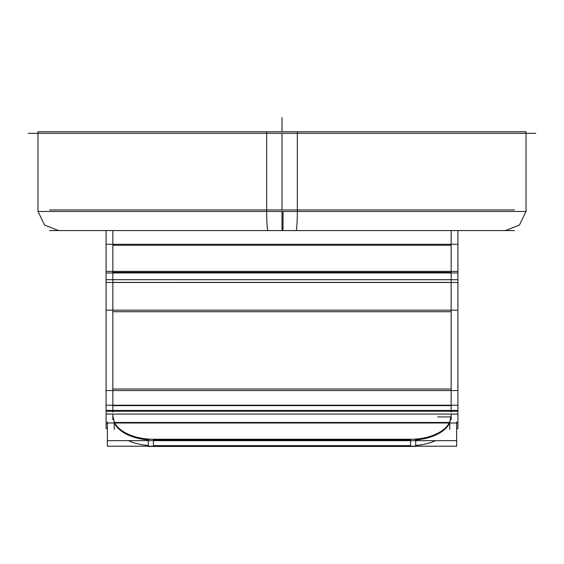 <?xml version="1.0" encoding="UTF-8"?>
<svg xmlns="http://www.w3.org/2000/svg" width="564" height="564" viewBox="0 0 564 564"><rect width="100%" height="100%" fill="white"/><g stroke="black" fill="none" stroke-linecap="round" stroke-linejoin="round"><path stroke-width="0.85" d="M451.144 415.654L449.762 421.872L449.762 429.416M435.612 440.66A40.594 23.286 180 0 1 415.696 445.433A40.594 23.286 180 0 0 435.612 440.66M415.696 439.892A40.594 23.286 0 0 0 449.684 422.993A40.594 23.286 0 0 1 415.696 439.892M410.557 445.623L153.443 445.623L153.443 440.66L153.443 445.623L410.557 445.623L410.557 440.66L410.557 445.623M148.304 445.433A40.594 23.286 180 0 1 128.388 440.66A40.594 23.286 180 0 0 148.304 445.433M114.316 422.993A40.594 23.286 0 0 0 148.304 439.892A40.594 23.286 0 0 1 114.316 422.993M114.238 429.416L114.238 421.872L112.856 415.654M410.557 440.082L153.443 440.082L410.557 440.082M535.8 133.294L28.2 133.294M297.327 211.479L37.964 211.479L37.964 131.764L297.327 131.764L297.327 211.479A20.621 1.297 90 0 1 296.029 230.57M514.509 230.57L49.491 230.57M514.467 209.942L49.533 209.942L514.467 209.942M266.673 211.479L526.036 211.479L526.036 131.764L266.673 131.764L266.673 211.479A20.621 1.297 90 0 0 267.971 230.57M106.081 246.278L106.081 230.57M457.919 246.278L457.919 230.57M112.849 246.285L112.849 230.57M112.849 244.36L112.849 273.448M106.081 273.364L106.081 244.275L457.919 244.275L457.919 273.364M451.151 244.36L451.151 273.448M451.151 246.285L451.151 230.57M112.849 270.678L112.849 282.331M106.081 279.716L106.081 271.362L457.919 271.362L457.919 279.716L106.081 279.702L457.919 279.716M451.151 270.678L451.151 282.331M451.151 278.595L451.151 281.485M106.081 279.596L106.081 282.486L457.919 282.486L457.919 279.596M112.849 278.595L112.849 281.485M112.849 312.816L112.849 281.309M457.919 282.486L457.919 310.172L106.081 310.172L106.081 282.486M451.151 312.816L451.151 281.309M112.849 388.102L112.849 407.624M106.081 406.052L106.081 390.563L457.919 390.563L457.919 406.052M106.081 310.172L106.081 390.563M457.919 310.172L457.919 390.563M112.849 310.263L112.849 390.655M451.151 310.263L451.151 390.655M451.151 388.102L451.151 407.624M451.151 412.143L451.151 406.136M451.151 414.025L451.151 419.644M409.478 439.243L409.478 439.257A40.594 23.286 0 0 0 450.171 421.054M415.696 446.265A40.594 23.286 0 0 0 416.465 446.202M456.643 440.66L456.643 446.202L107.357 446.202L107.357 440.66L456.643 440.66L456.643 421.9M113.829 421.054A40.594 23.286 0 0 0 154.522 439.243L154.522 439.257M147.535 446.202A40.594 23.286 0 0 0 148.304 446.265M107.357 428.569L106.081 428.569L106.081 422.993L457.919 422.993L457.919 428.569L456.643 428.569M112.849 412.143L112.849 406.136M112.849 414.025L112.849 419.644M457.919 422.993L457.919 410.444L106.081 410.444L106.081 422.993M106.081 410.444L106.081 405.22L457.919 405.22L457.919 410.444M107.357 421.9L107.357 440.66M415.696 439.257L415.696 446.448L148.304 446.448L148.304 439.257L415.696 439.257M282 133.294L282 209.942M282 230.57L282 211.479M283.072 211.479L282.98 230.549M112.849 245.277L451.151 245.277L112.849 245.277M112.849 272.356L451.151 272.356L112.849 272.356M112.849 279.688L451.151 279.688L112.849 279.688M112.849 282.402L451.151 282.402L112.849 282.402M112.849 389.019L451.151 389.019L112.849 389.019M112.849 311.723L451.151 311.723L112.849 311.723M451.151 410.803L112.849 410.803L451.151 410.803M112.849 405.643L451.151 405.643L112.849 405.643M449.536 422.478L114.464 422.478L449.536 422.478M112.849 272.948L126.378 272.948L112.849 272.948M106.081 272.948L457.919 272.948M153.443 439.257L153.443 446.448M451.151 416.937L437.622 416.937L451.151 416.937M457.919 411.219L106.081 411.219M457.919 414.075L106.081 414.075M282 131.081L282 117.552L282 131.081M37.964 209.942L37.964 133.294M38.021 211.479L44.556 225.057L58.585 230.57L44.556 225.057L38.021 211.479M525.979 211.479L519.444 225.057L505.414 230.57L519.444 225.057L525.979 211.479M526.036 209.942L526.036 133.294"/></g></svg>
